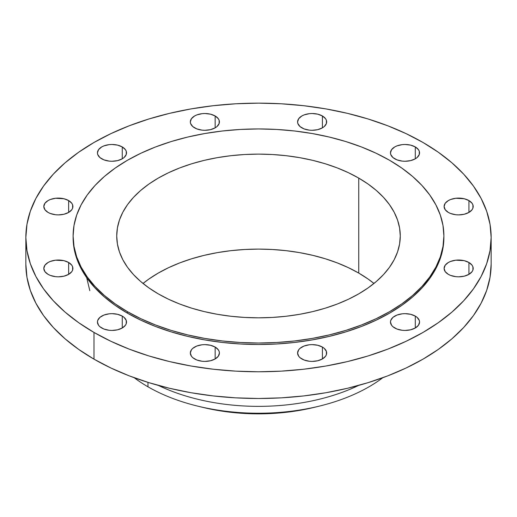 <?xml version="1.0" encoding="UTF-8"?>
<svg xmlns="http://www.w3.org/2000/svg" width="517" height="517" viewBox="0 0 517 517"><rect width="100%" height="100%" fill="white"/><g stroke="black" fill="none" stroke-linecap="round" stroke-linejoin="round"><path stroke-width="0.78" d="M468.925 262.487L468.925 274.359L472.079 271.638L472.906 270.061L472.906 266.785L472.079 265.208L468.925 262.487L464.208 260.665L455.807 260.193L450.566 261.447L448.362 262.487L445.208 265.208L444.103 268.426A14.541 8.395 180 0 1 453.079 260.665A14.541 8.395 180 0 1 468.925 262.487A14.541 8.395 180 0 1 473.184 268.426A14.541 8.395 180 0 1 464.208 276.181A14.541 8.395 180 0 1 448.362 274.359A14.541 8.395 180 0 1 444.103 268.426L445.208 271.638L448.362 274.359L450.566 275.406L455.807 276.66L458.644 276.821L464.208 276.181L468.925 274.359L468.925 262.487M415.3 316.113L415.3 327.985L418.447 325.264L419.558 322.052L419.274 320.411L417.103 317.386L415.3 316.113L410.582 314.297L405.018 313.657L402.181 313.819L396.94 315.073L392.926 317.386L390.755 320.411L390.477 322.052A14.541 8.395 180 0 1 399.454 314.297A14.541 8.395 180 0 1 415.3 316.113A14.541 8.395 180 0 1 419.558 322.052A14.541 8.395 180 0 1 410.582 329.807A14.541 8.395 180 0 1 394.736 327.985A14.541 8.395 180 0 1 390.477 322.052L391.582 325.264L392.926 326.718L396.94 329.032L402.181 330.285L405.018 330.447L410.582 329.807L415.3 327.985L415.3 316.113M322.408 347.075L322.408 358.947L325.561 356.226L326.389 354.649L326.389 351.379L324.217 348.348L322.408 347.075L317.69 345.259L312.126 344.619L309.289 344.781L304.048 346.035L300.041 348.348L298.697 349.802L297.585 353.014A14.541 8.395 180 0 1 306.562 345.259A14.541 8.395 180 0 1 322.408 347.075A14.541 8.395 180 0 1 326.666 353.014A14.541 8.395 180 0 1 317.69 360.769A14.541 8.395 180 0 1 301.844 358.947A14.541 8.395 180 0 1 297.585 353.014L298.697 356.226L300.041 357.68L304.048 359.994L309.289 361.247L312.126 361.409L317.69 360.769L322.408 358.947L322.408 347.075M215.156 347.075L215.156 358.947L218.303 356.226L219.415 353.014L219.13 351.379L218.303 349.802L215.156 347.075L210.438 345.259L204.874 344.619L202.037 344.781L196.796 346.035L192.783 348.348L191.439 349.802L190.334 353.014A14.541 8.395 180 0 1 199.31 345.259A14.541 8.395 180 0 1 215.156 347.075A14.541 8.395 180 0 1 219.415 353.014A14.541 8.395 180 0 1 210.438 360.769A14.541 8.395 180 0 1 194.592 358.947A14.541 8.395 180 0 1 190.334 353.014L191.439 356.226L192.783 357.68L196.796 359.994L202.037 361.247L204.874 361.409L210.438 360.769L215.156 358.947L215.156 347.075M122.264 316.113L122.264 327.985L125.418 325.264L126.245 323.687L126.245 320.411L124.074 317.386L122.264 316.113L117.546 314.297L111.982 313.657L109.145 313.819L103.904 315.073L99.897 317.386L97.726 320.411L97.442 322.052A14.541 8.395 180 0 1 106.418 314.297A14.541 8.395 180 0 1 122.264 316.113A14.541 8.395 180 0 1 126.523 322.052A14.541 8.395 180 0 1 117.546 329.807A14.541 8.395 180 0 1 101.7 327.985A14.541 8.395 180 0 1 97.442 322.052L98.553 325.264L99.897 326.718L103.904 329.032L109.145 330.285L111.982 330.447L117.546 329.807L122.264 327.985L122.264 316.113M68.638 262.487L68.638 274.359L71.792 271.638L72.619 270.061L72.619 266.785L71.792 265.208L68.638 262.487L63.921 260.665L55.519 260.193L50.278 261.447L48.075 262.487L44.921 265.208L43.816 268.426A14.541 8.395 180 0 1 52.792 260.665A14.541 8.395 180 0 1 68.638 262.487A14.541 8.395 180 0 1 72.897 268.426A14.541 8.395 180 0 1 63.921 276.181A14.541 8.395 180 0 1 48.075 274.359A14.541 8.395 180 0 1 43.816 268.426L44.921 271.638L48.075 274.359L50.278 275.406L55.519 276.66L58.356 276.821L63.921 276.181L68.638 274.359L68.638 262.487M68.638 200.564L68.638 212.435L71.792 209.715L72.619 208.138L72.619 204.861L71.792 203.284L68.638 200.564L63.921 198.741L55.519 198.263L50.278 199.517L48.075 200.564L44.921 203.284L43.816 206.503A14.541 8.395 180 0 1 52.792 198.741A14.541 8.395 180 0 1 68.638 200.564A14.541 8.395 180 0 1 72.897 206.503A14.541 8.395 180 0 1 63.921 214.258A14.541 8.395 180 0 1 48.075 212.435A14.541 8.395 180 0 1 43.816 206.503L44.921 209.715L48.075 212.435L50.278 213.482L55.519 214.736L58.356 214.898L63.921 214.258L68.638 212.435L68.638 200.564M122.264 146.938L122.264 158.809L124.074 157.536L126.245 154.512L126.245 151.235L125.418 149.659L122.264 146.938L117.546 145.115L111.982 144.476L109.145 144.637L103.904 145.891L101.7 146.938L98.553 149.659L97.442 152.87A14.541 8.395 180 0 1 106.418 145.115A14.541 8.395 180 0 1 122.264 146.938A14.541 8.395 180 0 1 126.523 152.87A14.541 8.395 180 0 1 117.546 160.625A14.541 8.395 180 0 1 101.7 158.809A14.541 8.395 180 0 1 97.442 152.87L97.726 154.512L99.897 157.536L103.904 159.85L109.145 161.104L111.982 161.265L117.546 160.625L122.264 158.809L122.264 146.938M215.156 115.976L215.156 127.848L216.959 126.575L219.13 123.55L219.13 120.274L218.303 118.697L215.156 115.976L210.438 114.154L204.874 113.514L202.037 113.675L196.796 114.929L194.592 115.976L191.439 118.697L190.334 121.909A14.541 8.395 180 0 1 199.31 114.154A14.541 8.395 180 0 1 215.156 115.976A14.541 8.395 180 0 1 219.415 121.909A14.541 8.395 180 0 1 210.438 129.664A14.541 8.395 180 0 1 194.592 127.848A14.541 8.395 180 0 1 190.334 121.909L190.611 123.55L192.783 126.575L196.796 128.888L202.037 130.142L204.874 130.303L210.438 129.664L215.156 127.848L215.156 115.976M322.408 115.976L322.408 127.848L324.217 126.575L326.389 123.55L326.389 120.274L325.561 118.697L322.408 115.976L317.69 114.154L312.126 113.514L309.289 113.675L304.048 114.929L301.844 115.976L298.697 118.697L297.585 121.909A14.541 8.395 180 0 1 306.562 114.154A14.541 8.395 180 0 1 322.408 115.976A14.541 8.395 180 0 1 326.666 121.909A14.541 8.395 180 0 1 317.69 129.664A14.541 8.395 180 0 1 301.844 127.848A14.541 8.395 180 0 1 297.585 121.909L297.87 123.55L300.041 126.575L304.048 128.888L309.289 130.142L312.126 130.303L317.69 129.664L322.408 127.848L322.408 115.976M468.925 200.564L468.925 212.435L472.079 209.715L472.906 208.138L472.906 204.861L472.079 203.284L468.925 200.564L464.208 198.741L455.807 198.263L450.566 199.517L448.362 200.564L445.208 203.284L444.103 206.503A14.541 8.395 180 0 1 453.079 198.741A14.541 8.395 180 0 1 468.925 200.564A14.541 8.395 180 0 1 473.184 206.503A14.541 8.395 180 0 1 464.208 214.258A14.541 8.395 180 0 1 448.362 212.435A14.541 8.395 180 0 1 444.103 206.503L445.208 209.715L448.362 212.435L450.566 213.482L455.807 214.736L458.644 214.898L464.208 214.258L468.925 212.435L468.925 200.564M415.3 146.938L415.3 158.809L417.103 157.536L419.274 154.512L419.274 151.235L418.447 149.659L415.3 146.938L410.582 145.115L405.018 144.476L402.181 144.637L396.94 145.891L394.736 146.938L391.582 149.659L390.477 152.87A14.541 8.395 180 0 1 399.454 145.115A14.541 8.395 180 0 1 415.3 146.938A14.541 8.395 180 0 1 419.558 152.87A14.541 8.395 180 0 1 410.582 160.625A14.541 8.395 180 0 1 394.736 158.809A14.541 8.395 180 0 1 390.477 152.87L390.755 154.512L392.926 157.536L396.94 159.85L402.181 161.104L405.018 161.265L410.582 160.625L415.3 158.809L415.3 146.938M89.822 290.722L86.707 277.7M382.774 377.727A156.308 90.249 180 0 1 319.209 406.149A156.308 90.249 180 0 1 197.791 406.149A156.308 90.249 180 0 1 147.972 386.8A156.308 90.249 0 0 0 382.774 377.727M197.791 406.149L202.735 407.351A143.59 82.901 0 0 0 314.265 407.351A143.59 82.901 0 0 0 316.675 406.75M147.972 382.367L147.972 386.8L147.972 382.367M358.624 385.417A156.308 90.249 180 0 1 158.376 385.417A156.308 90.249 0 0 0 358.624 385.417M93.991 332.437L93.991 359.153A232.65 134.317 0 0 0 347.534 388.267A232.65 134.317 0 0 0 491.15 264.174L490.032 277.338L486.678 290.38L481.133 303.169L473.443 315.577L463.678 327.494L451.942 338.797L438.338 349.389L423.009 359.153L406.091 368.007L387.756 375.859L368.169 382.632L347.534 388.267L326.033 392.713L303.886 395.912L281.306 397.844L258.5 398.497L235.694 397.844L213.114 395.912L190.967 392.713L169.466 388.267L148.831 382.632L129.244 375.859L110.909 368.007L93.991 359.153L93.991 332.437L78.662 322.673L65.058 312.087L53.322 300.778L43.557 288.861L35.867 276.453L30.322 263.664L26.968 250.629L25.85 237.465L26.968 224.294L30.322 211.259L35.867 198.47L43.557 186.062L53.322 174.145L65.058 162.836L78.662 152.25L93.991 142.485L110.909 133.632L129.244 125.78L148.831 119L169.466 113.365L190.967 108.925L213.114 105.727L235.694 103.788L258.5 103.141L281.306 103.788L303.886 105.727L326.033 108.925L347.534 113.365L368.169 119L387.756 125.78L406.091 133.632L423.009 142.485A232.65 134.317 180 0 1 491.15 237.465A232.65 134.317 180 0 1 347.534 361.557A232.65 134.317 180 0 1 93.991 332.437A232.65 134.317 180 0 1 25.85 237.465A232.65 134.317 180 0 1 169.466 113.365A232.65 134.317 180 0 1 423.009 142.485L438.338 152.25L451.942 162.836L463.678 174.145L473.443 186.062L481.133 198.47L486.678 211.259L490.032 224.294L491.15 237.465L490.032 250.629L486.678 263.664L481.133 276.453L473.443 288.861L463.678 300.778L451.942 312.087L438.338 322.673L423.009 332.437L406.091 341.291L387.756 349.143L368.169 355.922L347.534 361.557L326.033 365.997L303.886 369.203L281.306 371.135L258.5 371.781L235.694 371.135L213.114 369.203L190.967 365.997L169.466 361.557L148.831 355.922L129.244 349.143L110.909 341.291L93.991 332.437M127.408 311.661L127.408 313.147A185.39 107.038 0 0 0 329.445 336.347A185.39 107.038 0 0 0 443.89 237.465L442.998 247.953L440.329 258.345L435.909 268.53L429.782 278.424L422.001 287.917L412.65 296.926L401.812 305.366L389.592 313.147L376.111 320.204L361.499 326.46L345.892 331.856L329.445 336.347L312.32 339.889L294.671 342.441L276.673 343.979L258.5 344.496L240.327 343.979L222.329 342.441L204.68 339.889L187.555 336.347L171.108 331.856L155.501 326.46L140.889 320.204L127.408 313.147L127.408 311.661L115.188 303.88L104.35 295.446L94.999 286.431L87.218 276.938L81.091 267.05L76.671 256.859L74.002 246.467L73.11 235.978L74.002 225.49L76.671 215.098L81.091 204.906L87.218 195.019L94.999 185.519L104.35 176.51L115.188 168.077L127.408 160.289L140.889 153.239L155.501 146.983L171.108 141.58L187.555 137.089L204.68 133.554L222.329 131.001L240.327 129.457L258.5 128.94L276.673 129.457L294.671 131.001L312.32 133.554L329.445 137.089L345.892 141.58L361.499 146.983L376.111 153.239L389.592 160.289A185.39 107.038 180 0 1 443.89 235.978A185.39 107.038 180 0 1 329.445 334.867A185.39 107.038 180 0 1 127.408 311.661A185.39 107.038 180 0 1 73.11 235.978A185.39 107.038 180 0 1 187.555 137.089A185.39 107.038 180 0 1 389.592 160.289L401.812 168.077L412.65 176.51L422.001 185.519L429.782 195.019L435.909 204.906L440.329 215.098L442.998 225.49L443.896 235.978L442.998 246.467L440.329 256.859L435.909 267.05L429.782 276.938L422.001 286.431L412.65 295.446L401.812 303.88L389.592 311.661L376.111 318.718L361.499 324.973L345.892 330.376L329.445 334.867L312.32 338.402L294.671 340.955L276.673 342.5L258.5 343.017L240.327 342.5L222.329 340.955L204.68 338.402L187.555 334.867L171.108 330.376L155.501 324.973L140.889 318.718L127.408 311.661M358.746 273.079A141.768 81.848 0 0 0 143.028 283.465L148.909 279.031L158.254 273.079L168.561 267.683L179.735 262.901L191.671 258.771L204.247 255.34L217.347 252.632L230.84 250.68L244.606 249.498L258.5 249.104L272.394 249.498L286.159 250.68L299.653 252.632L312.753 255.34L325.329 258.771L337.265 262.901L348.439 267.683L358.746 273.079L358.746 178.1L358.746 273.079L368.091 279.031L373.972 283.465A141.768 81.848 0 0 0 358.746 273.079M158.254 293.856A141.768 81.848 180 0 1 116.732 235.978A141.768 81.848 180 0 1 204.247 160.36A141.768 81.848 180 0 1 358.746 178.1A141.768 81.848 180 0 1 400.268 235.978A141.768 81.848 180 0 1 312.753 311.596A141.768 81.848 180 0 1 158.254 293.856L168.561 299.253L179.735 304.035L191.671 308.164L204.247 311.596L217.347 314.304L230.84 316.255L244.606 317.432L258.5 317.826L272.394 317.432L286.159 316.255L299.653 314.304L312.753 311.596L325.329 308.164L337.265 304.035L348.439 299.253L358.746 293.856L368.091 287.904L376.376 281.455L383.53 274.559L389.482 267.302L394.167 259.741L397.547 251.947L399.589 243.998L400.268 235.978L399.589 227.958L397.547 220.009L394.167 212.216L389.482 204.654L383.53 197.391L376.376 190.502L368.091 184.052L358.746 178.1L348.439 172.704L337.265 167.922L325.329 163.792L312.753 160.36L299.653 157.653L286.159 155.701L272.394 154.518L258.5 154.124L244.606 154.518L230.84 155.701L217.347 157.653L204.247 160.36L191.671 163.792L179.735 167.922L168.561 172.704L158.254 178.1L148.909 184.052L140.624 190.502L133.47 197.391L127.518 204.654L122.833 212.216L119.453 220.009L117.411 227.958L116.732 235.978L117.411 243.998L119.453 251.947L122.833 259.741L127.518 267.302L133.47 274.559L140.624 281.455L148.909 287.904L158.254 293.856M73.11 237.465A185.39 107.038 0 0 0 127.408 313.147L115.188 305.366L104.35 296.926L94.999 287.917L87.218 278.424L81.091 268.53L76.671 258.345L74.002 247.953L73.11 235.978M25.85 264.174A232.65 134.317 0 0 0 93.991 359.153L78.662 349.389L65.058 338.797L53.322 327.494L43.557 315.577L35.867 303.169L30.322 290.38L26.968 277.338L25.85 264.174L25.85 237.465M134.226 377.727A156.308 90.249 0 0 0 147.972 386.8A156.308 90.249 180 0 1 134.226 377.727M202.696 407.338L216.817 410.285L230.485 412.262L244.425 413.458L258.5 413.858L272.575 413.458L286.515 412.262L300.183 410.285L314.304 407.338M319.209 406.149L314.265 407.351M491.15 237.465L491.15 264.174M443.89 235.978L443.89 237.465"/></g></svg>
